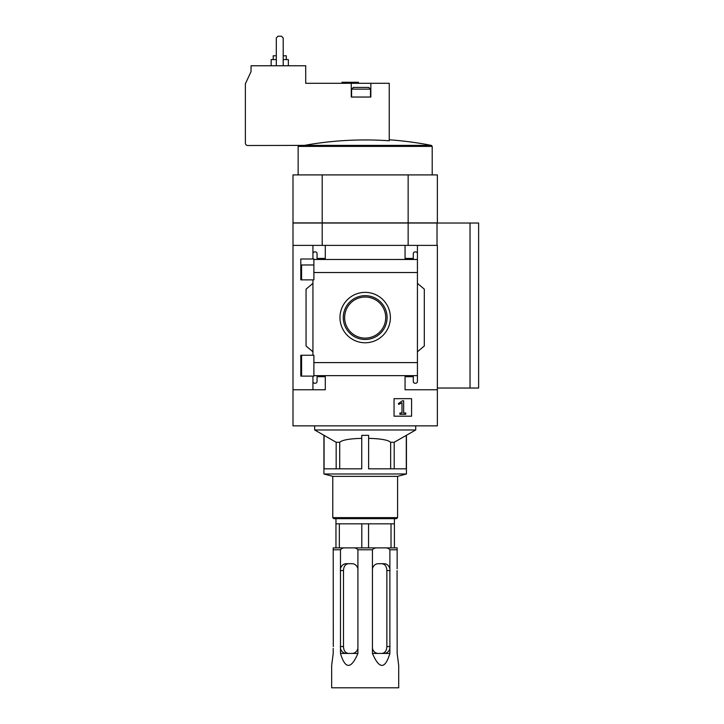 <?xml version="1.0" encoding="UTF-8"?>
<svg xmlns="http://www.w3.org/2000/svg" width="724" height="724" viewBox="0 0 724 724"><rect width="100%" height="100%" fill="white"/><g stroke="black" fill="none" stroke-linecap="round" stroke-linejoin="round"><path stroke-width="1.09" d="M300.795 355.249L313.89 355.249L313.89 376.109L300.795 376.109L300.795 355.249L300.795 370.163L301.582 370.163M313.89 264.975L300.795 264.975L300.795 279.862L300.795 258.993L313.89 258.993L313.89 279.862L300.795 279.862M322.207 245.382L322.207 223.037L292.994 223.037L292.994 425.857L437.368 425.857L437.368 389.756L405.06 389.756L405.06 376.697L413.304 376.697L413.304 381.512A1.72 1.72 0 0 0 415.024 383.231L415.712 383.231A1.72 1.72 0 0 0 417.431 381.512L417.431 375.656L313.89 375.656M365.177 292.369A25.195 25.195 0 0 1 386.996 330.171A25.195 25.195 0 0 1 343.357 330.171A25.195 25.195 0 0 1 365.177 292.369M417.431 381.512L417.431 362.606L313.89 362.606M417.431 362.606L417.431 272.523L313.89 272.523M312.931 279.862L312.931 355.249M312.931 376.109L312.931 389.756M417.431 272.523L417.431 253.626A1.72 1.72 0 0 0 415.712 251.907L415.024 251.907A1.72 1.72 0 0 0 413.304 253.626L413.304 258.441L405.06 258.441L405.06 245.382L292.994 245.382M411.585 398.662L394.055 398.662L394.055 416.191L411.585 416.191L411.585 398.662M312.931 381.512A1.72 1.72 0 0 0 314.65 383.231L315.338 383.231A1.72 1.72 0 0 0 317.058 381.512L317.058 376.697L325.302 376.697L325.302 389.756L292.994 389.756M437.368 389.756L437.368 245.382L417.431 245.382L417.431 259.473L313.89 259.482M325.302 245.382L325.302 258.441L317.058 258.441L317.058 253.626A1.72 1.72 0 0 0 315.338 251.907L314.65 251.907A1.72 1.72 0 0 0 312.931 253.626L312.931 258.993M312.931 245.382L312.931 253.626M415.712 425.857L415.712 429.975L394.2 442.283L390.652 442.283C388.127 439.984 380.779 438.672 368.616 438.355M415.712 429.975L314.65 429.975L324.071 435.341L324.071 468.826L361.747 468.826L361.747 435.341L368.616 435.341L368.616 468.826L406.291 468.826L406.291 435.341M361.747 438.355C349.62 438.672 342.28 439.975 339.71 442.283L336.162 442.283L324.071 435.341M336.162 442.283L336.162 468.826M339.71 442.283L339.71 468.826M390.652 442.283L390.652 468.826M394.2 442.283L394.2 468.826M351.258 83.296L305.709 83.296L305.709 65.766L251.047 65.766L251.047 71.604L245.382 83.767L245.382 143.108A2.407 2.407 0 0 0 247.789 145.515L304.352 145.388A342.769 342.769 0 0 1 389.241 140.791L389.241 83.296L370.851 83.296L370.851 97.043L351.258 97.043L351.258 83.296L370.851 83.296M292.994 174.909L437.368 174.909L437.368 222.892L292.994 222.892L292.994 174.909M417.431 253.626L417.431 245.382L405.06 245.382M417.431 283.365L424.309 289.129L424.309 346L417.431 351.774M312.931 351.774L306.053 346L306.053 289.129L312.931 283.365M322.207 223.037L408.146 223.037L408.146 245.382M408.146 223.037L478.618 223.037L478.618 388.037L470.03 388.037L470.03 223.037M322.207 174.909L322.207 222.892M408.146 174.909L408.146 222.892M437.368 388.037L470.03 388.037M437.024 245.382L437.024 223.037M402.372 400.797L398.399 403.576L398.734 404.454L402.001 402.752L402.001 412.997L399.901 412.997L399.901 414.3L405.748 414.3L405.748 412.997L403.648 412.997L403.648 400.797L402.372 400.797M341.972 83.296L341.972 82.265L358.48 82.265L358.48 83.296M283.193 59.576L288.351 59.576L288.351 65.766M271.165 65.766L271.165 59.576L276.315 59.576M283.193 55.793L286.288 55.793L286.288 59.576M273.219 59.576L273.219 55.793L276.315 55.793M283.193 65.766L283.193 37.919L281.473 36.2L278.034 36.2L276.315 37.919L276.315 65.766M351.602 89.142L370.507 89.142L368.788 87.423L353.321 87.423L351.602 89.142L351.602 97.043M406.436 435.341L406.436 473.985L323.927 473.985L323.927 435.341M406.436 473.985L397.576 476.356L332.778 476.356L323.927 473.985M397.576 476.356L397.576 517.642L332.778 517.642L332.778 476.356M397.576 517.642L396.544 518.674L333.809 518.674L332.778 517.642M365.177 295.663A21.901 21.901 0 0 1 384.154 328.524A21.901 21.901 0 0 1 346.208 328.524A21.901 21.901 0 0 1 365.177 295.663M365.177 297.03A20.534 20.534 0 0 1 382.96 327.836A20.534 20.534 0 0 1 347.393 327.836A20.534 20.534 0 0 1 365.177 297.03M333.212 648.378L333.212 653.428L331.664 665.456L331.664 687.8L398.698 687.8L398.698 665.456L397.15 653.428L397.069 570.575M340.479 653.428L340.479 648.378A6.878 5.955 -90 0 0 346.217 653.428L340.479 653.428C345.267 669.374 351.077 669.374 357.909 653.428L357.909 549.778L372.444 549.778C373.702 548.34 375.322 547.715 377.313 547.887L333.212 547.887L333.212 549.778L340.479 549.778C341.737 548.34 343.357 547.715 345.339 547.887M340.479 648.378L340.479 549.778M333.293 646.55L333.212 549.778M397.15 568.747L397.15 547.887L377.313 547.887M372.444 653.428L372.444 648.378A6.878 5.955 90 0 0 378.19 653.428L372.444 653.428C379.286 669.374 385.096 669.374 389.883 653.428L389.883 549.778L397.15 549.778M372.444 648.378L372.444 549.778M353.05 547.887C355.031 547.715 356.651 548.34 357.909 549.778M385.023 547.887C387.005 547.715 388.625 548.34 389.883 549.778M390.055 570.575L386.86 570.575C386.679 566.385 384.996 564.087 381.801 563.706C384.996 564.087 386.679 566.376 386.86 570.575L386.86 646.55C386.679 650.749 384.996 653.039 381.801 653.428M389.883 568.747A6.878 5.955 90 0 0 384.145 563.706L378.19 563.706A6.878 5.955 90 0 0 372.444 568.747M389.883 653.428L378.19 653.428M384.145 653.428A6.878 5.955 90 0 0 389.883 648.378M348.561 653.428C345.366 653.039 343.683 650.749 343.502 646.55C343.683 650.749 345.366 653.039 348.561 653.428M357.909 653.428L346.217 653.428M352.172 653.428A6.878 5.955 -90 0 0 357.909 648.378M357.909 568.747A6.878 5.955 -90 0 0 352.172 563.706L346.217 563.706A6.878 5.955 -90 0 0 340.479 568.747M348.561 563.706C345.366 564.087 343.683 566.376 343.502 570.575L340.307 570.575M335.963 547.887L335.963 523.823L394.399 523.823L394.399 518.674M339.339 547.887L339.339 523.823M361.801 547.887L361.801 523.823M368.552 547.887L368.552 523.823M391.023 547.887L391.023 523.823M394.399 547.887L394.399 523.823M340.307 646.55L343.502 646.55L343.502 570.575M298.641 145.515L298.143 146.402L432.21 146.402L431.377 145.388L304.352 145.388M390.055 646.55L386.86 646.55M301.582 264.975L301.582 279.862M301.582 355.249L301.582 376.109M431.377 145.388A343.764 343.764 0 0 0 389.241 139.795M298.143 146.402L298.143 174.909M432.21 146.402L432.21 174.909M370.507 89.142L370.507 97.043M314.65 425.857L314.65 429.975M335.963 523.823L335.963 518.674"/></g></svg>
